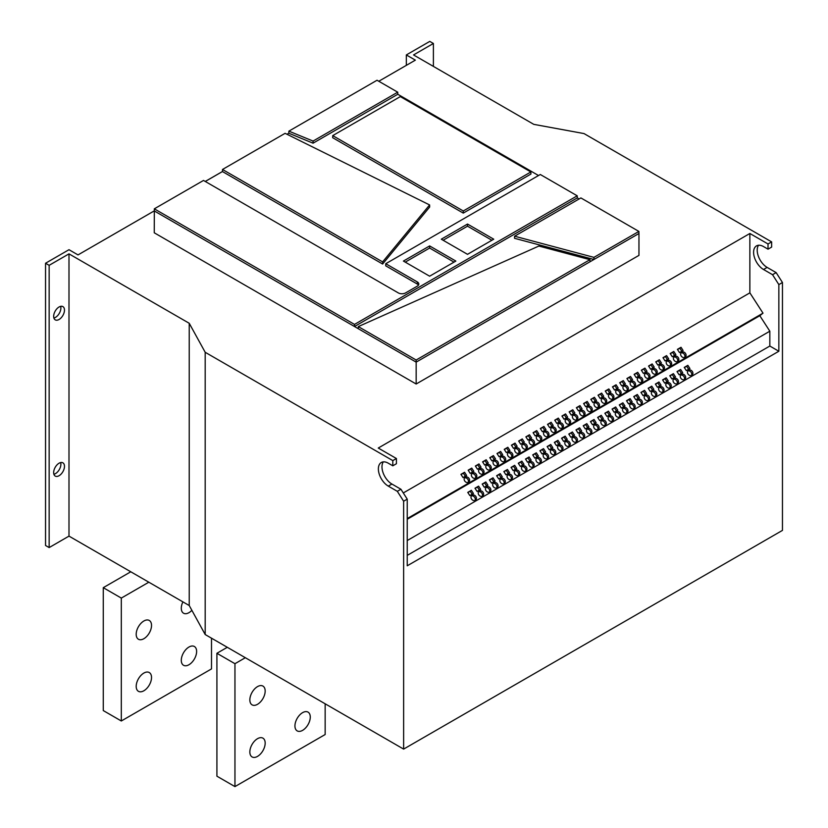 <?xml version="1.0" encoding="UTF-8"?>
<svg xmlns="http://www.w3.org/2000/svg" width="828" height="828" viewBox="0 0 828 828"><rect width="100%" height="100%" fill="white"/><g stroke="black" fill="none" stroke-linecap="round" stroke-linejoin="round"><path stroke-width="1.24" d="M143.855 621A10.847 6.262 -60 0 1 149.278 620.462A10.847 6.262 -60 0 1 150.944 629.156A10.847 6.262 -60 0 1 143.855 638.709A10.847 6.262 -60 0 1 138.442 639.247A10.847 6.262 -60 0 1 136.775 630.553A10.847 6.262 -60 0 1 143.855 621M191.868 610.329A10.847 6.262 -60 0 1 188.96 612.668A10.847 6.262 -60 0 1 183.537 613.206A10.847 6.262 -60 0 1 182.905 601.884M257.508 704.317A10.847 6.262 120 0 0 264.587 694.764A10.847 6.262 120 0 0 262.931 686.081A10.847 6.262 120 0 0 257.508 686.619A10.847 6.262 120 0 0 250.429 696.172A10.847 6.262 120 0 0 252.085 704.856A10.847 6.262 120 0 0 257.508 704.317M143.855 673.071A10.847 6.262 -60 0 1 149.278 672.543A10.847 6.262 -60 0 1 150.944 681.227A10.847 6.262 -60 0 1 143.855 690.78A10.847 6.262 -60 0 1 138.442 691.318A10.847 6.262 -60 0 1 136.775 682.634A10.847 6.262 -60 0 1 143.855 673.071M188.96 647.041A10.847 6.262 -60 0 1 194.383 646.502A10.847 6.262 -60 0 1 196.039 655.186A10.847 6.262 -60 0 1 188.96 664.739A10.847 6.262 -60 0 1 183.537 665.277A10.847 6.262 -60 0 1 181.87 656.594A10.847 6.262 -60 0 1 188.96 647.041M257.508 756.399A10.847 6.262 120 0 0 264.587 746.846A10.847 6.262 120 0 0 262.931 738.152A10.847 6.262 120 0 0 257.508 738.69A10.847 6.262 120 0 0 250.429 748.243A10.847 6.262 120 0 0 252.085 756.937A10.847 6.262 120 0 0 257.508 756.399M302.603 730.358A10.847 6.262 120 0 0 309.693 720.805A10.847 6.262 120 0 0 308.026 712.111A10.847 6.262 120 0 0 302.603 712.649A10.847 6.262 120 0 0 295.524 722.202A10.847 6.262 120 0 0 297.19 730.896A10.847 6.262 120 0 0 302.603 730.358M60.641 462.573A7.649 4.419 -60 0 1 60.879 464.249A7.649 4.419 -60 0 1 53.892 474.268M64.48 466.34A7.649 4.419 -60 0 1 61.148 474.04A7.649 4.419 -60 0 1 55.248 476.09A7.649 4.419 -60 0 1 53.665 472.581A7.649 4.419 -60 0 1 56.997 464.881A7.649 4.419 -60 0 1 62.897 462.831A7.649 4.419 -60 0 1 64.48 466.34M60.641 306.35A7.649 4.419 -60 0 1 60.879 308.026A7.649 4.419 -60 0 1 53.892 318.035M64.48 310.107A7.649 4.419 -60 0 1 61.148 317.807A7.649 4.419 -60 0 1 55.248 319.856A7.649 4.419 -60 0 1 53.665 316.358A7.649 4.419 -60 0 1 56.997 308.658A7.649 4.419 -60 0 1 62.897 306.608A7.649 4.419 -60 0 1 64.48 310.107M598.427 407.293A3.064 2.494 51.4 0 0 598.675 407.117A3.064 2.494 51.4 0 0 598.83 403.319A3.064 2.494 51.4 0 0 595.104 402.16A3.064 2.494 51.4 0 0 594.856 402.336A3.064 2.494 51.4 0 0 594.711 406.134A3.064 2.494 51.4 0 0 598.427 407.293M598.013 407.479A3.064 2.494 51.4 0 0 597.557 404.095A3.064 2.494 51.4 0 0 594.359 402.905M591.213 411.454A3.064 2.494 51.4 0 0 591.461 411.288A3.064 2.494 51.4 0 0 591.606 407.49A3.064 2.494 51.4 0 0 587.89 406.331A3.064 2.494 51.4 0 0 587.642 406.507A3.064 2.494 51.4 0 0 587.497 410.295A3.064 2.494 51.4 0 0 591.213 411.454M590.799 411.64A3.064 2.494 51.4 0 0 590.333 408.266A3.064 2.494 51.4 0 0 587.145 407.076M612.855 398.961A3.064 2.494 51.4 0 0 613.113 398.785A3.064 2.494 51.4 0 0 613.258 394.987A3.064 2.494 51.4 0 0 609.543 393.828A3.064 2.494 51.4 0 0 609.284 394.004A3.064 2.494 51.4 0 0 609.139 397.802A3.064 2.494 51.4 0 0 612.855 398.961M612.441 399.137A3.064 2.494 51.4 0 0 611.985 395.763A3.064 2.494 51.4 0 0 608.797 394.573M605.641 403.122A3.064 2.494 51.4 0 0 605.889 402.957A3.064 2.494 51.4 0 0 606.044 399.158A3.064 2.494 51.4 0 0 602.329 397.999A3.064 2.494 51.4 0 0 602.07 398.175A3.064 2.494 51.4 0 0 601.925 401.963A3.064 2.494 51.4 0 0 605.641 403.122M605.227 403.308A3.064 2.494 51.4 0 0 604.771 399.934A3.064 2.494 51.4 0 0 601.583 398.744M569.56 423.957A3.064 2.494 51.4 0 0 569.819 423.781A3.064 2.494 51.4 0 0 569.964 419.982A3.064 2.494 51.4 0 0 566.249 418.823A3.064 2.494 51.4 0 0 565.99 418.999A3.064 2.494 51.4 0 0 565.845 422.797A3.064 2.494 51.4 0 0 569.56 423.957M569.146 424.143A3.064 2.494 51.4 0 0 568.691 420.769A3.064 2.494 51.4 0 0 565.503 419.568M562.347 428.117A3.064 2.494 51.4 0 0 562.595 427.952A3.064 2.494 51.4 0 0 562.75 424.153A3.064 2.494 51.4 0 0 559.035 422.994A3.064 2.494 51.4 0 0 558.776 423.17A3.064 2.494 51.4 0 0 558.631 426.958A3.064 2.494 51.4 0 0 562.347 428.117M561.933 428.304A3.064 2.494 51.4 0 0 561.477 424.93A3.064 2.494 51.4 0 0 558.279 423.739M583.988 415.625A3.064 2.494 51.4 0 0 584.247 415.449A3.064 2.494 51.4 0 0 584.392 411.651A3.064 2.494 51.4 0 0 580.676 410.491A3.064 2.494 51.4 0 0 580.428 410.667A3.064 2.494 51.4 0 0 580.273 414.466A3.064 2.494 51.4 0 0 583.988 415.625M583.574 415.811A3.064 2.494 51.4 0 0 583.119 412.437A3.064 2.494 51.4 0 0 579.931 411.237M576.774 419.786A3.064 2.494 51.4 0 0 577.033 419.62A3.064 2.494 51.4 0 0 577.178 415.822A3.064 2.494 51.4 0 0 573.462 414.662A3.064 2.494 51.4 0 0 573.204 414.838A3.064 2.494 51.4 0 0 573.059 418.626A3.064 2.494 51.4 0 0 576.774 419.786M576.36 419.972A3.064 2.494 51.4 0 0 575.905 416.598A3.064 2.494 51.4 0 0 572.717 415.408M656.149 373.966A3.064 2.494 51.4 0 0 656.407 373.79A3.064 2.494 51.4 0 0 656.552 369.992A3.064 2.494 51.4 0 0 652.837 368.833A3.064 2.494 51.4 0 0 652.578 369.009A3.064 2.494 51.4 0 0 652.433 372.807A3.064 2.494 51.4 0 0 656.149 373.966M655.735 374.142A3.064 2.494 51.4 0 0 655.279 370.768A3.064 2.494 51.4 0 0 652.091 369.578M648.935 378.127A3.064 2.494 51.4 0 0 649.183 377.961A3.064 2.494 51.4 0 0 649.338 374.163A3.064 2.494 51.4 0 0 645.623 373.004A3.064 2.494 51.4 0 0 645.364 373.169A3.064 2.494 51.4 0 0 645.219 376.968A3.064 2.494 51.4 0 0 648.935 378.127M648.521 378.313A3.064 2.494 51.4 0 0 648.065 374.939A3.064 2.494 51.4 0 0 644.877 373.749M670.587 365.634A3.064 2.494 51.4 0 0 670.835 365.459A3.064 2.494 51.4 0 0 670.98 361.66A3.064 2.494 51.4 0 0 667.264 360.501A3.064 2.494 51.4 0 0 667.016 360.677A3.064 2.494 51.4 0 0 666.861 364.475A3.064 2.494 51.4 0 0 670.587 365.634M670.173 365.81A3.064 2.494 51.4 0 0 669.707 362.436A3.064 2.494 51.4 0 0 666.519 361.246M663.363 369.795A3.064 2.494 51.4 0 0 663.621 369.63A3.064 2.494 51.4 0 0 663.766 365.831A3.064 2.494 51.4 0 0 660.051 364.672A3.064 2.494 51.4 0 0 659.802 364.837A3.064 2.494 51.4 0 0 659.647 368.636A3.064 2.494 51.4 0 0 663.363 369.795M662.949 369.981A3.064 2.494 51.4 0 0 662.493 366.607A3.064 2.494 51.4 0 0 659.305 365.417M627.293 390.63A3.064 2.494 51.4 0 0 627.541 390.454A3.064 2.494 51.4 0 0 627.686 386.655A3.064 2.494 51.4 0 0 623.97 385.496A3.064 2.494 51.4 0 0 623.722 385.672A3.064 2.494 51.4 0 0 623.567 389.47A3.064 2.494 51.4 0 0 627.293 390.63M626.879 390.806A3.064 2.494 51.4 0 0 626.413 387.432A3.064 2.494 51.4 0 0 623.225 386.241M620.068 394.79A3.064 2.494 51.4 0 0 620.327 394.625A3.064 2.494 51.4 0 0 620.472 390.826A3.064 2.494 51.4 0 0 616.756 389.667A3.064 2.494 51.4 0 0 616.508 389.843A3.064 2.494 51.4 0 0 616.353 393.631A3.064 2.494 51.4 0 0 620.068 394.79M619.654 394.977A3.064 2.494 51.4 0 0 619.199 391.603A3.064 2.494 51.4 0 0 616.011 390.412M641.721 382.298A3.064 2.494 51.4 0 0 641.969 382.122A3.064 2.494 51.4 0 0 642.124 378.324A3.064 2.494 51.4 0 0 638.398 377.164A3.064 2.494 51.4 0 0 638.15 377.34A3.064 2.494 51.4 0 0 638.005 381.139A3.064 2.494 51.4 0 0 641.721 382.298M641.307 382.474A3.064 2.494 51.4 0 0 640.851 379.1A3.064 2.494 51.4 0 0 637.653 377.91M634.507 386.459A3.064 2.494 51.4 0 0 634.755 386.293A3.064 2.494 51.4 0 0 634.9 382.495A3.064 2.494 51.4 0 0 631.184 381.335A3.064 2.494 51.4 0 0 630.936 381.501A3.064 2.494 51.4 0 0 630.791 385.299A3.064 2.494 51.4 0 0 634.507 386.459M634.093 386.645A3.064 2.494 51.4 0 0 633.627 383.271A3.064 2.494 51.4 0 0 630.439 382.081M482.972 473.947A3.064 2.494 51.4 0 0 483.221 473.771A3.064 2.494 51.4 0 0 483.376 469.983A3.064 2.494 51.4 0 0 479.66 468.824A3.064 2.494 51.4 0 0 479.402 468.99A3.064 2.494 51.4 0 0 479.257 472.788A3.064 2.494 51.4 0 0 482.972 473.947M482.558 474.133A3.064 2.494 51.4 0 0 482.103 470.759A3.064 2.494 51.4 0 0 478.915 469.559M475.758 478.118A3.064 2.494 51.4 0 0 476.007 477.942A3.064 2.494 51.4 0 0 476.162 474.144A3.064 2.494 51.4 0 0 472.436 472.985A3.064 2.494 51.4 0 0 472.188 473.161A3.064 2.494 51.4 0 0 472.043 476.959A3.064 2.494 51.4 0 0 475.758 478.118M475.344 478.294A3.064 2.494 51.4 0 0 474.889 474.92A3.064 2.494 51.4 0 0 471.691 473.73M497.4 465.615A3.064 2.494 51.4 0 0 497.659 465.439A3.064 2.494 51.4 0 0 497.804 461.651A3.064 2.494 51.4 0 0 494.088 460.492A3.064 2.494 51.4 0 0 493.84 460.658A3.064 2.494 51.4 0 0 493.685 464.456A3.064 2.494 51.4 0 0 497.4 465.615M496.986 465.802A3.064 2.494 51.4 0 0 496.531 462.428A3.064 2.494 51.4 0 0 493.343 461.227M490.186 469.786A3.064 2.494 51.4 0 0 490.445 469.611A3.064 2.494 51.4 0 0 490.59 465.812A3.064 2.494 51.4 0 0 486.874 464.653A3.064 2.494 51.4 0 0 486.616 464.829A3.064 2.494 51.4 0 0 486.471 468.627A3.064 2.494 51.4 0 0 490.186 469.786M489.772 469.962A3.064 2.494 51.4 0 0 489.317 466.588A3.064 2.494 51.4 0 0 486.129 465.398M468.544 482.279A3.064 2.494 51.4 0 0 468.793 482.103A3.064 2.494 51.4 0 0 468.938 478.315A3.064 2.494 51.4 0 0 465.222 477.156A3.064 2.494 51.4 0 0 464.974 477.321A3.064 2.494 51.4 0 0 464.818 481.12A3.064 2.494 51.4 0 0 468.544 482.279M468.13 482.465A3.064 2.494 51.4 0 0 467.665 479.091A3.064 2.494 51.4 0 0 464.477 477.901M540.694 440.62A3.064 2.494 51.4 0 0 540.953 440.444A3.064 2.494 51.4 0 0 541.098 436.656A3.064 2.494 51.4 0 0 537.382 435.497A3.064 2.494 51.4 0 0 537.134 435.663A3.064 2.494 51.4 0 0 536.979 439.461A3.064 2.494 51.4 0 0 540.694 440.62M540.28 440.806A3.064 2.494 51.4 0 0 539.825 437.432A3.064 2.494 51.4 0 0 536.637 436.232M533.48 444.791A3.064 2.494 51.4 0 0 533.739 444.615A3.064 2.494 51.4 0 0 533.884 440.817A3.064 2.494 51.4 0 0 530.168 439.658A3.064 2.494 51.4 0 0 529.91 439.834A3.064 2.494 51.4 0 0 529.765 443.622A3.064 2.494 51.4 0 0 533.48 444.791M533.066 444.967A3.064 2.494 51.4 0 0 532.611 441.593A3.064 2.494 51.4 0 0 529.423 440.403M555.133 432.288A3.064 2.494 51.4 0 0 555.381 432.112A3.064 2.494 51.4 0 0 555.526 428.324A3.064 2.494 51.4 0 0 551.81 427.155A3.064 2.494 51.4 0 0 551.562 427.331A3.064 2.494 51.4 0 0 551.417 431.129A3.064 2.494 51.4 0 0 555.133 432.288M554.719 432.475A3.064 2.494 51.4 0 0 554.263 429.101A3.064 2.494 51.4 0 0 551.065 427.9M547.919 436.449A3.064 2.494 51.4 0 0 548.167 436.284A3.064 2.494 51.4 0 0 548.312 432.485A3.064 2.494 51.4 0 0 544.596 431.326A3.064 2.494 51.4 0 0 544.348 431.502A3.064 2.494 51.4 0 0 544.193 435.29A3.064 2.494 51.4 0 0 547.919 436.449M547.505 436.635A3.064 2.494 51.4 0 0 547.039 433.261A3.064 2.494 51.4 0 0 543.851 432.071M511.839 457.284A3.064 2.494 51.4 0 0 512.087 457.108A3.064 2.494 51.4 0 0 512.232 453.32A3.064 2.494 51.4 0 0 508.516 452.16A3.064 2.494 51.4 0 0 508.268 452.326A3.064 2.494 51.4 0 0 508.123 456.124A3.064 2.494 51.4 0 0 511.839 457.284M511.425 457.47A3.064 2.494 51.4 0 0 510.959 454.096A3.064 2.494 51.4 0 0 507.771 452.895M504.625 461.455A3.064 2.494 51.4 0 0 504.873 461.279A3.064 2.494 51.4 0 0 505.018 457.48A3.064 2.494 51.4 0 0 501.302 456.321A3.064 2.494 51.4 0 0 501.054 456.497A3.064 2.494 51.4 0 0 500.899 460.296A3.064 2.494 51.4 0 0 504.625 461.455M504.211 461.631A3.064 2.494 51.4 0 0 503.745 458.257A3.064 2.494 51.4 0 0 500.557 457.066M526.266 448.952A3.064 2.494 51.4 0 0 526.515 448.776A3.064 2.494 51.4 0 0 526.67 444.988A3.064 2.494 51.4 0 0 522.954 443.829A3.064 2.494 51.4 0 0 522.696 443.994A3.064 2.494 51.4 0 0 522.551 447.793A3.064 2.494 51.4 0 0 526.266 448.952M525.852 449.138A3.064 2.494 51.4 0 0 525.397 445.764A3.064 2.494 51.4 0 0 522.209 444.564M519.053 453.123A3.064 2.494 51.4 0 0 519.301 452.947A3.064 2.494 51.4 0 0 519.456 449.149A3.064 2.494 51.4 0 0 515.73 447.989A3.064 2.494 51.4 0 0 515.482 448.165A3.064 2.494 51.4 0 0 515.337 451.953A3.064 2.494 51.4 0 0 519.053 453.123M518.639 453.299A3.064 2.494 51.4 0 0 518.183 449.925A3.064 2.494 51.4 0 0 514.985 448.735M677.801 361.463A3.064 2.494 51.4 0 0 678.049 361.298A3.064 2.494 51.4 0 0 678.204 357.499A3.064 2.494 51.4 0 0 674.478 356.34A3.064 2.494 51.4 0 0 674.23 356.506A3.064 2.494 51.4 0 0 674.085 360.304A3.064 2.494 51.4 0 0 677.801 361.463M677.387 361.65A3.064 2.494 51.4 0 0 676.931 358.276A3.064 2.494 51.4 0 0 673.733 357.085M684.632 379.503A3.064 2.494 51.4 0 0 684.88 379.338A3.064 2.494 51.4 0 0 685.025 375.539A3.064 2.494 51.4 0 0 681.309 374.38A3.064 2.494 51.4 0 0 681.061 374.546A3.064 2.494 51.4 0 0 680.916 378.344A3.064 2.494 51.4 0 0 684.632 379.503M684.218 379.69A3.064 2.494 51.4 0 0 683.752 376.316A3.064 2.494 51.4 0 0 680.564 375.125M685.015 357.303A3.064 2.494 51.4 0 0 685.263 357.127A3.064 2.494 51.4 0 0 685.418 353.328A3.064 2.494 51.4 0 0 681.703 352.169A3.064 2.494 51.4 0 0 681.444 352.345A3.064 2.494 51.4 0 0 681.299 356.144A3.064 2.494 51.4 0 0 685.015 357.303M684.601 357.479A3.064 2.494 51.4 0 0 684.145 354.105A3.064 2.494 51.4 0 0 680.958 352.914M691.846 375.343A3.064 2.494 51.4 0 0 692.094 375.167A3.064 2.494 51.4 0 0 692.249 371.368A3.064 2.494 51.4 0 0 688.523 370.209A3.064 2.494 51.4 0 0 688.275 370.385A3.064 2.494 51.4 0 0 688.13 374.184A3.064 2.494 51.4 0 0 691.846 375.343M691.432 375.519A3.064 2.494 51.4 0 0 690.976 372.145A3.064 2.494 51.4 0 0 687.778 370.954M677.418 383.674A3.064 2.494 51.4 0 0 677.666 383.499A3.064 2.494 51.4 0 0 677.811 379.7A3.064 2.494 51.4 0 0 674.095 378.541A3.064 2.494 51.4 0 0 673.847 378.717A3.064 2.494 51.4 0 0 673.692 382.515A3.064 2.494 51.4 0 0 677.418 383.674M677.004 383.85A3.064 2.494 51.4 0 0 676.538 380.476A3.064 2.494 51.4 0 0 673.35 379.286M670.194 387.835A3.064 2.494 51.4 0 0 670.452 387.67A3.064 2.494 51.4 0 0 670.597 383.871A3.064 2.494 51.4 0 0 666.882 382.712A3.064 2.494 51.4 0 0 666.633 382.878A3.064 2.494 51.4 0 0 666.478 386.676A3.064 2.494 51.4 0 0 670.194 387.835M669.78 388.021A3.064 2.494 51.4 0 0 669.324 384.647A3.064 2.494 51.4 0 0 666.136 383.457M662.98 392.006A3.064 2.494 51.4 0 0 663.238 391.83A3.064 2.494 51.4 0 0 663.383 388.032A3.064 2.494 51.4 0 0 659.668 386.873A3.064 2.494 51.4 0 0 659.409 387.049A3.064 2.494 51.4 0 0 659.264 390.847A3.064 2.494 51.4 0 0 662.98 392.006M662.566 392.182A3.064 2.494 51.4 0 0 662.11 388.808A3.064 2.494 51.4 0 0 658.922 387.618M655.766 396.167A3.064 2.494 51.4 0 0 656.014 396.001A3.064 2.494 51.4 0 0 656.169 392.203A3.064 2.494 51.4 0 0 652.454 391.044A3.064 2.494 51.4 0 0 652.195 391.209A3.064 2.494 51.4 0 0 652.05 395.008A3.064 2.494 51.4 0 0 655.766 396.167M655.352 396.353A3.064 2.494 51.4 0 0 654.896 392.979A3.064 2.494 51.4 0 0 651.708 391.789M648.552 400.338A3.064 2.494 51.4 0 0 648.8 400.162A3.064 2.494 51.4 0 0 648.955 396.364A3.064 2.494 51.4 0 0 645.229 395.204A3.064 2.494 51.4 0 0 644.981 395.38A3.064 2.494 51.4 0 0 644.836 399.179A3.064 2.494 51.4 0 0 648.552 400.338M648.138 400.514A3.064 2.494 51.4 0 0 647.682 397.14A3.064 2.494 51.4 0 0 644.484 395.95M641.338 404.499A3.064 2.494 51.4 0 0 641.586 404.333A3.064 2.494 51.4 0 0 641.731 400.535A3.064 2.494 51.4 0 0 638.015 399.375A3.064 2.494 51.4 0 0 637.767 399.541A3.064 2.494 51.4 0 0 637.612 403.339A3.064 2.494 51.4 0 0 641.338 404.499M640.924 404.685A3.064 2.494 51.4 0 0 640.458 401.311A3.064 2.494 51.4 0 0 637.27 400.121M634.113 408.67A3.064 2.494 51.4 0 0 634.372 408.494A3.064 2.494 51.4 0 0 634.517 404.695A3.064 2.494 51.4 0 0 630.801 403.536A3.064 2.494 51.4 0 0 630.553 403.712A3.064 2.494 51.4 0 0 630.398 407.511A3.064 2.494 51.4 0 0 634.113 408.67M633.699 408.846A3.064 2.494 51.4 0 0 633.244 405.472A3.064 2.494 51.4 0 0 630.056 404.281M626.899 412.83A3.064 2.494 51.4 0 0 627.158 412.665A3.064 2.494 51.4 0 0 627.303 408.866A3.064 2.494 51.4 0 0 623.587 407.707A3.064 2.494 51.4 0 0 623.329 407.873A3.064 2.494 51.4 0 0 623.184 411.671A3.064 2.494 51.4 0 0 626.899 412.83M626.485 413.017A3.064 2.494 51.4 0 0 626.03 409.643A3.064 2.494 51.4 0 0 622.842 408.452M619.686 417.001A3.064 2.494 51.4 0 0 619.934 416.826A3.064 2.494 51.4 0 0 620.089 413.027A3.064 2.494 51.4 0 0 616.374 411.868A3.064 2.494 51.4 0 0 616.115 412.044A3.064 2.494 51.4 0 0 615.97 415.842A3.064 2.494 51.4 0 0 619.686 417.001M619.272 417.177A3.064 2.494 51.4 0 0 618.816 413.803A3.064 2.494 51.4 0 0 615.628 412.613M612.472 421.162A3.064 2.494 51.4 0 0 612.72 420.997A3.064 2.494 51.4 0 0 612.875 417.198A3.064 2.494 51.4 0 0 609.149 416.039A3.064 2.494 51.4 0 0 608.901 416.205A3.064 2.494 51.4 0 0 608.756 420.003A3.064 2.494 51.4 0 0 612.472 421.162M612.058 421.349A3.064 2.494 51.4 0 0 611.602 417.974A3.064 2.494 51.4 0 0 608.404 416.784M605.258 425.333A3.064 2.494 51.4 0 0 605.506 425.157A3.064 2.494 51.4 0 0 605.651 421.359A3.064 2.494 51.4 0 0 601.935 420.2A3.064 2.494 51.4 0 0 601.687 420.376A3.064 2.494 51.4 0 0 601.542 424.174A3.064 2.494 51.4 0 0 605.258 425.333M604.844 425.509A3.064 2.494 51.4 0 0 604.378 422.135A3.064 2.494 51.4 0 0 601.19 420.945M598.044 429.494A3.064 2.494 51.4 0 0 598.292 429.328A3.064 2.494 51.4 0 0 598.437 425.53A3.064 2.494 51.4 0 0 594.721 424.371A3.064 2.494 51.4 0 0 594.473 424.536A3.064 2.494 51.4 0 0 594.318 428.335A3.064 2.494 51.4 0 0 598.044 429.494M597.63 429.68A3.064 2.494 51.4 0 0 597.164 426.306A3.064 2.494 51.4 0 0 593.976 425.116M590.819 433.665A3.064 2.494 51.4 0 0 591.078 433.489A3.064 2.494 51.4 0 0 591.223 429.691A3.064 2.494 51.4 0 0 587.507 428.531A3.064 2.494 51.4 0 0 587.259 428.707A3.064 2.494 51.4 0 0 587.104 432.506A3.064 2.494 51.4 0 0 590.819 433.665M590.405 433.841A3.064 2.494 51.4 0 0 589.95 430.467A3.064 2.494 51.4 0 0 586.762 429.277M583.605 437.826A3.064 2.494 51.4 0 0 583.864 437.66A3.064 2.494 51.4 0 0 584.009 433.862A3.064 2.494 51.4 0 0 580.293 432.702A3.064 2.494 51.4 0 0 580.035 432.868A3.064 2.494 51.4 0 0 579.89 436.666A3.064 2.494 51.4 0 0 583.605 437.826M583.191 438.012A3.064 2.494 51.4 0 0 582.736 434.638A3.064 2.494 51.4 0 0 579.548 433.448M576.391 441.997A3.064 2.494 51.4 0 0 576.64 441.821A3.064 2.494 51.4 0 0 576.795 438.022A3.064 2.494 51.4 0 0 573.08 436.863A3.064 2.494 51.4 0 0 572.821 437.039A3.064 2.494 51.4 0 0 572.676 440.838A3.064 2.494 51.4 0 0 576.391 441.997M575.977 442.173A3.064 2.494 51.4 0 0 575.522 438.799A3.064 2.494 51.4 0 0 572.334 437.608M569.178 446.157A3.064 2.494 51.4 0 0 569.426 445.992A3.064 2.494 51.4 0 0 569.581 442.193A3.064 2.494 51.4 0 0 565.855 441.034A3.064 2.494 51.4 0 0 565.607 441.2A3.064 2.494 51.4 0 0 565.462 444.998A3.064 2.494 51.4 0 0 569.178 446.157M568.764 446.344A3.064 2.494 51.4 0 0 568.308 442.97A3.064 2.494 51.4 0 0 565.11 441.779M561.964 450.328A3.064 2.494 51.4 0 0 562.212 450.153A3.064 2.494 51.4 0 0 562.357 446.354A3.064 2.494 51.4 0 0 558.641 445.195A3.064 2.494 51.4 0 0 558.393 445.371A3.064 2.494 51.4 0 0 558.248 449.169A3.064 2.494 51.4 0 0 561.964 450.328M561.55 450.504A3.064 2.494 51.4 0 0 561.084 447.13A3.064 2.494 51.4 0 0 557.896 445.94M554.75 454.489A3.064 2.494 51.4 0 0 554.998 454.324A3.064 2.494 51.4 0 0 555.143 450.525A3.064 2.494 51.4 0 0 551.427 449.366A3.064 2.494 51.4 0 0 551.179 449.542A3.064 2.494 51.4 0 0 551.024 453.33A3.064 2.494 51.4 0 0 554.75 454.489M554.325 454.675A3.064 2.494 51.4 0 0 553.87 451.301A3.064 2.494 51.4 0 0 550.682 450.111M547.525 458.66A3.064 2.494 51.4 0 0 547.784 458.484A3.064 2.494 51.4 0 0 547.929 454.686A3.064 2.494 51.4 0 0 544.213 453.527A3.064 2.494 51.4 0 0 543.955 453.703A3.064 2.494 51.4 0 0 543.81 457.501A3.064 2.494 51.4 0 0 547.525 458.66M547.111 458.836A3.064 2.494 51.4 0 0 546.656 455.462A3.064 2.494 51.4 0 0 543.468 454.272M540.311 462.821A3.064 2.494 51.4 0 0 540.57 462.655A3.064 2.494 51.4 0 0 540.715 458.857A3.064 2.494 51.4 0 0 536.999 457.698A3.064 2.494 51.4 0 0 536.741 457.874A3.064 2.494 51.4 0 0 536.596 461.662A3.064 2.494 51.4 0 0 540.311 462.821M539.897 463.007A3.064 2.494 51.4 0 0 539.442 459.633A3.064 2.494 51.4 0 0 536.254 458.443M533.097 466.992A3.064 2.494 51.4 0 0 533.346 466.816A3.064 2.494 51.4 0 0 533.501 463.018A3.064 2.494 51.4 0 0 529.785 461.858A3.064 2.494 51.4 0 0 529.527 462.034A3.064 2.494 51.4 0 0 529.382 465.833A3.064 2.494 51.4 0 0 533.097 466.992M532.683 467.178A3.064 2.494 51.4 0 0 532.228 463.794A3.064 2.494 51.4 0 0 529.04 462.604M525.884 471.153A3.064 2.494 51.4 0 0 526.132 470.987A3.064 2.494 51.4 0 0 526.287 467.189A3.064 2.494 51.4 0 0 522.561 466.029A3.064 2.494 51.4 0 0 522.313 466.205A3.064 2.494 51.4 0 0 522.168 469.993A3.064 2.494 51.4 0 0 525.884 471.153M525.469 471.339A3.064 2.494 51.4 0 0 525.014 467.965A3.064 2.494 51.4 0 0 521.816 466.775M518.67 475.324A3.064 2.494 51.4 0 0 518.918 475.148A3.064 2.494 51.4 0 0 519.063 471.349A3.064 2.494 51.4 0 0 515.347 470.19A3.064 2.494 51.4 0 0 515.099 470.366A3.064 2.494 51.4 0 0 514.944 474.165A3.064 2.494 51.4 0 0 518.67 475.324M518.256 475.51A3.064 2.494 51.4 0 0 517.79 472.136A3.064 2.494 51.4 0 0 514.602 470.935M511.445 479.484A3.064 2.494 51.4 0 0 511.704 479.319A3.064 2.494 51.4 0 0 511.849 475.52A3.064 2.494 51.4 0 0 508.133 474.361A3.064 2.494 51.4 0 0 507.885 474.537A3.064 2.494 51.4 0 0 507.73 478.325A3.064 2.494 51.4 0 0 511.445 479.484M511.031 479.671A3.064 2.494 51.4 0 0 510.576 476.297A3.064 2.494 51.4 0 0 507.388 475.106M504.231 483.655A3.064 2.494 51.4 0 0 504.49 483.48A3.064 2.494 51.4 0 0 504.635 479.681A3.064 2.494 51.4 0 0 500.919 478.522A3.064 2.494 51.4 0 0 500.661 478.698A3.064 2.494 51.4 0 0 500.516 482.496A3.064 2.494 51.4 0 0 504.231 483.655M503.817 483.842A3.064 2.494 51.4 0 0 503.362 480.468A3.064 2.494 51.4 0 0 500.174 479.267M497.017 487.816A3.064 2.494 51.4 0 0 497.266 487.651A3.064 2.494 51.4 0 0 497.421 483.852A3.064 2.494 51.4 0 0 493.705 482.693A3.064 2.494 51.4 0 0 493.447 482.869A3.064 2.494 51.4 0 0 493.302 486.657A3.064 2.494 51.4 0 0 497.017 487.816M496.603 488.002A3.064 2.494 51.4 0 0 496.148 484.628A3.064 2.494 51.4 0 0 492.96 483.438M489.803 491.987A3.064 2.494 51.4 0 0 490.052 491.811A3.064 2.494 51.4 0 0 490.207 488.023A3.064 2.494 51.4 0 0 486.481 486.854A3.064 2.494 51.4 0 0 486.233 487.03A3.064 2.494 51.4 0 0 486.088 490.828A3.064 2.494 51.4 0 0 489.803 491.987M489.389 492.174A3.064 2.494 51.4 0 0 488.934 488.799A3.064 2.494 51.4 0 0 485.736 487.599M482.589 496.148A3.064 2.494 51.4 0 0 482.838 495.982A3.064 2.494 51.4 0 0 482.983 492.184A3.064 2.494 51.4 0 0 479.267 491.025A3.064 2.494 51.4 0 0 479.019 491.201A3.064 2.494 51.4 0 0 478.874 494.989A3.064 2.494 51.4 0 0 482.589 496.148M482.175 496.334A3.064 2.494 51.4 0 0 481.71 492.96A3.064 2.494 51.4 0 0 478.522 491.77M475.375 500.319A3.064 2.494 51.4 0 0 475.624 500.143A3.064 2.494 51.4 0 0 475.769 496.355A3.064 2.494 51.4 0 0 472.053 495.196A3.064 2.494 51.4 0 0 471.805 495.361A3.064 2.494 51.4 0 0 471.649 499.16A3.064 2.494 51.4 0 0 475.375 500.319M474.961 500.505A3.064 2.494 51.4 0 0 474.496 497.131A3.064 2.494 51.4 0 0 471.308 495.931M154.256 210.892L78.018 254.91L68.993 249.704L45.54 263.242L45.54 545.486L49.152 547.577L68.993 536.12L189.229 605.527L205.189 634.538L403.629 749.102L782.46 530.386L782.46 282.514L776.146 272.609L772.534 274.699L778.848 284.594L778.848 351.248L407.231 565.793L407.231 499.139L403.629 501.219L397.316 491.325L388.291 486.119A14.035 8.104 -120 0 1 379.131 473.761A14.035 8.104 -120 0 1 381.273 462.51A14.035 8.104 -120 0 1 388.291 463.204L392.803 465.812L392.803 460.606L396.415 458.526L378.261 448.041L749.868 233.486L749.868 292.853L763.002 313.16L759.814 315.706L769.833 331.2L769.833 346.042L778.848 351.248M463.276 210.985L530.862 171.965L530.924 174.046L463.276 213.106L332.67 137.696L332.732 135.616L463.276 210.985L463.276 213.106M288.889 131.145L313.067 141.071L397.73 92.187L377.04 80.244L288.889 131.145L288.827 133.225L313.067 143.182L397.792 94.268L538.531 175.526M286.985 134.26L288.827 133.194L287.016 134.271M429.608 204.94L285.101 133.329L222.504 169.471L382.619 261.907L429.608 204.94L429.67 207.021L382.629 264.028L222.442 171.551L205.272 181.467M418.461 285.111A5.103 2.95 0 0 0 417.271 284.035L385.703 265.809L385.765 263.718L540.301 174.501L577.22 195.812L577.282 197.902L354.498 326.522L416.163 362.126L416.163 384.006L638.957 255.376L638.957 233.506L416.163 362.126L416.163 360.014L589.96 259.671L538.883 246.051L358.296 326.594L358.224 328.675M579.114 198.958L577.282 197.902M638.895 231.426L580.894 197.933L514.602 236.208L514.53 238.298L593.955 259.485L593.945 257.363L638.895 231.426L638.957 233.506M768.022 243.97L771.634 241.89L771.634 247.096L768.022 249.176L768.022 243.97L749.868 233.486M771.634 241.89L584.019 133.577L533.781 124.355L413.545 54.938L433.396 43.48L429.784 41.4L406.331 54.938L415.356 60.144L378.789 81.258M222.442 171.52L205.251 181.446M45.54 263.242L49.152 265.322L68.993 253.865L189.229 323.282L205.189 352.283L392.803 460.606M385.765 263.718L417.302 281.934A5.144 2.97 0 0 1 418.813 284.066A5.144 2.97 0 0 1 417.302 286.136L405.575 292.905A5.144 2.97 0 0 1 398.299 292.905L203.502 180.442L154.318 208.832L154.256 232.792L416.163 384.006M467.758 492.391L469.838 495.589L473.44 493.509L471.37 490.3L467.758 492.391M472.167 494.244L470.211 491.232L471.37 490.3M470.211 491.232L467.882 492.577M474.982 488.22L477.052 491.428L480.664 489.338L478.584 486.139L474.982 488.22M479.381 490.083L477.425 487.061L478.584 486.139M477.425 487.061L475.096 488.406M482.196 484.059L484.266 487.257L487.878 485.177L485.798 481.968L482.196 484.059M486.595 485.912L484.639 482.9L485.798 481.968M484.639 482.9L482.32 484.245M489.41 479.888L491.48 483.097L495.092 481.006L493.022 477.808L489.41 479.888M493.809 481.751L491.863 478.729L493.022 477.808M491.863 478.729L489.534 480.074M496.624 475.717L498.694 478.926L502.306 476.845L500.236 473.637L496.624 475.717M501.023 477.58L499.077 474.568L500.236 473.637M499.077 474.568L496.748 475.914M503.838 471.556L505.918 474.765L509.52 472.674L507.45 469.476L503.838 471.556M508.247 473.419L506.291 470.397L507.45 469.476M506.291 470.397L503.962 471.743M511.062 467.385L513.132 470.594L516.734 468.513L514.664 465.305L511.062 467.385M515.461 469.248L513.505 466.236L514.664 465.305M513.505 466.236L511.176 467.582M518.276 463.225L520.346 466.433L523.958 464.342L521.878 461.144L518.276 463.225M522.675 465.088L520.719 462.065L521.878 461.144M520.719 462.065L518.39 463.411M525.49 459.054L527.56 462.262L531.172 460.182L529.092 456.973L525.49 459.054M529.889 460.917L527.933 457.905L529.092 456.973M527.933 457.905L525.614 459.24M532.704 454.893L534.774 458.101L538.386 456.011L536.316 452.812L532.704 454.893M537.103 456.756L535.157 453.734L536.316 452.812M535.157 453.734L532.828 455.079M539.918 450.722L541.998 453.93L545.6 451.85L543.53 448.641L539.918 450.722M544.317 452.585L542.371 449.573L543.53 448.641M542.371 449.573L540.042 450.908M547.132 446.561L549.212 449.77L552.814 447.679L550.744 444.481L547.132 446.561M551.541 448.424L549.585 445.402L550.744 444.481M549.585 445.402L547.256 446.747M554.356 442.39L556.426 445.599L560.028 443.518L557.958 440.31L554.356 442.39M558.755 444.253L556.799 441.241L557.958 440.31M556.799 441.241L554.47 442.576M561.57 438.229L563.64 441.438L567.252 439.347L565.172 436.149L561.57 438.229M565.969 440.092L564.013 437.07L565.172 436.149M564.013 437.07L561.684 438.416M568.784 434.058L570.854 437.267L574.466 435.186L572.396 431.978L568.784 434.058M573.183 435.921L571.237 432.909L572.396 431.978M571.237 432.909L568.908 434.245M575.998 429.898L578.068 433.106L581.68 431.015L579.61 427.817L575.998 429.898M580.397 431.761L578.451 428.738L579.61 427.817M578.451 428.738L576.122 430.084M583.212 425.727L585.292 428.935L588.894 426.855L586.824 423.646L583.212 425.727M587.611 427.59L585.665 424.578L586.824 423.646M585.665 424.578L583.336 425.913M590.436 421.566L592.506 424.764L596.108 422.684L594.038 419.486L590.436 421.566M594.835 423.429L592.879 420.407L594.038 419.486M592.879 420.407L590.55 421.752M597.65 417.395L599.72 420.603L603.333 418.523L601.252 415.314L597.65 417.395M602.049 419.258L600.093 416.246L601.252 415.314M600.093 416.246L597.764 417.581M604.864 413.234L606.934 416.432L610.546 414.352L608.466 411.154L604.864 413.234M609.263 415.097L607.307 412.075L608.466 411.154M607.307 412.075L604.989 413.42M612.078 409.063L614.148 412.272L617.76 410.191L615.69 406.983L612.078 409.063M616.477 410.926L614.531 407.914L615.69 406.983M614.531 407.914L612.202 409.249M619.292 404.902L621.362 408.1L624.974 406.02L622.904 402.822L619.292 404.902M623.691 406.765L621.745 403.743L622.904 402.822M621.745 403.743L619.416 405.089M626.506 400.731L628.587 403.94L632.188 401.859L630.118 398.651L626.506 400.731M630.915 402.594L628.959 399.572L630.118 398.651M628.959 399.572L626.63 400.918M633.73 396.571L635.8 399.769L639.402 397.688L637.332 394.48L633.73 396.571M638.129 398.434L636.173 395.411L637.332 394.48M636.173 395.411L633.844 396.757M640.944 392.4L643.014 395.608L646.627 393.528L644.546 390.319L640.944 392.4M645.343 394.263L643.387 391.24L644.546 390.319M643.387 391.24L641.058 392.586M648.158 388.239L650.228 391.437L653.841 389.357L651.771 386.148L648.158 388.239M652.557 390.102L650.601 387.08L651.771 386.148M650.601 387.08L648.283 388.425M655.372 384.068L657.442 387.276L661.054 385.196L658.985 381.987L655.372 384.068M659.771 385.931L657.825 382.909L658.985 381.987M657.825 382.909L655.497 384.254M662.586 379.907L664.667 383.105L668.268 381.025L666.198 377.816L662.586 379.907M666.985 381.77L665.039 378.748L666.198 377.816M665.039 378.748L662.71 380.093M669.8 375.736L671.881 378.945L675.482 376.864L673.412 373.656L669.8 375.736M674.209 377.599L672.253 374.577L673.412 373.656M672.253 374.577L669.924 375.922M396.415 458.526L396.415 463.732L392.803 465.812M397.316 491.325L400.918 489.244L407.231 499.139M400.918 489.244L391.903 484.038L388.291 486.119M383.323 461.879A14.035 8.104 -120 0 0 383.302 473.337A14.035 8.104 -120 0 0 391.903 484.038M776.146 272.609L767.121 267.403A14.035 8.104 60 0 1 758.531 256.701A14.035 8.104 60 0 1 758.541 245.243M205.189 634.538L205.189 352.283M403.629 749.102L403.629 501.219M68.993 536.12L68.993 253.865M189.229 605.527L189.229 323.282M49.152 547.577L49.152 265.322M406.331 65.35L406.331 54.938M433.396 66.395L433.396 43.48M782.46 282.514L778.848 284.594M772.534 274.699L763.519 269.493A14.035 8.104 -120 0 1 754.349 257.125A14.035 8.104 -120 0 1 756.502 245.885A14.035 8.104 -120 0 1 763.519 246.578L768.022 249.176M749.868 292.853L403.288 492.96M603.715 396.312L601.645 393.114L598.033 395.194L600.103 398.403L603.715 396.312M596.502 400.483L594.421 397.274L590.819 399.355L592.889 402.563L596.502 400.483M618.143 387.98L616.073 384.782L612.461 386.862L614.542 390.071L618.143 387.98M610.929 392.151L608.859 388.943L605.247 391.023L607.317 394.231L610.929 392.151M574.849 412.975L572.779 409.777L569.167 411.858L571.248 415.066L574.849 412.975M567.635 417.146L565.565 413.938L561.953 416.018L564.023 419.227L567.635 417.146M589.277 404.644L587.207 401.445L583.605 403.526L585.675 406.734L589.277 404.644M582.063 408.815L579.993 405.606L576.381 407.686L578.461 410.895L582.063 408.815M661.437 362.985L659.367 359.787L655.755 361.867L657.836 365.065L661.437 362.985M654.223 367.156L652.154 363.947L648.541 366.028L650.611 369.236L654.223 367.156M675.876 354.653L673.795 351.455L670.194 353.535L672.264 356.733L675.876 354.653M668.651 358.824L666.581 355.616L662.98 357.696L665.05 360.904L668.651 358.824M632.582 379.648L630.501 376.45L626.899 378.531L628.97 381.739L632.582 379.648M625.357 383.819L623.287 380.611L619.675 382.691L621.756 385.9L625.357 383.819M647.01 371.317L644.94 368.118L641.327 370.199L643.397 373.407L647.01 371.317M639.796 375.488L637.715 372.279L634.113 374.359L636.183 377.568L639.796 375.488M488.261 462.976L486.191 459.768L482.579 461.848L484.649 465.057L488.261 462.976M481.047 467.137L478.977 463.928L475.365 466.019L477.435 469.217L481.047 467.137M502.689 454.644L500.619 451.436L497.007 453.516L499.087 456.725L502.689 454.644M495.475 458.805L493.405 455.597L489.793 457.687L491.873 460.885L495.475 458.805M466.609 475.469L464.539 472.26L460.937 474.351L463.007 477.549L466.609 475.469M473.833 471.308L471.753 468.099L468.151 470.18L470.221 473.388L473.833 471.308M545.983 429.639L543.913 426.441L540.311 428.521L542.381 431.73L545.983 429.639M538.769 433.81L536.699 430.601L533.087 432.692L535.167 435.89L538.769 433.81M560.421 421.307L558.341 418.109L554.739 420.189L556.809 423.398L560.421 421.307M553.207 425.478L551.127 422.27L547.525 424.35L549.595 427.558L553.207 425.478M517.127 446.302L515.047 443.104L511.445 445.185L513.515 448.393L517.127 446.302M509.913 450.473L507.833 447.265L504.231 449.356L506.301 452.554L509.913 450.473M531.555 437.971L529.485 434.772L525.873 436.853L527.943 440.061L531.555 437.971M524.341 442.142L522.271 438.933L518.659 441.024L520.729 444.222L524.341 442.142M683.09 350.492L681.02 347.284L677.407 349.364L679.477 352.573L683.09 350.492M763.002 313.16L407.231 518.556M759.814 315.706L407.231 519.26M682.707 372.693L680.626 369.485L677.025 371.575L679.095 374.774L682.707 372.693M689.921 368.532L687.84 365.324L684.238 367.404L686.308 370.613L689.921 368.532M769.833 331.2L407.231 540.539M769.833 346.042L407.231 555.381M688.637 369.267L686.681 366.245L684.363 367.591M686.681 366.245L687.84 365.324M681.806 351.227L679.85 348.215L677.532 349.551M679.85 348.215L681.02 347.284M681.423 373.438L679.467 370.416L677.138 371.762M679.467 370.416L680.626 369.485M523.058 442.876L521.112 439.865L518.783 441.21M521.112 439.865L522.271 438.933M530.272 438.716L528.326 435.694L525.997 437.039M528.326 435.694L529.485 434.772M508.63 451.208L506.674 448.196L504.345 449.542M506.674 448.196L507.833 447.265M515.844 447.048L513.888 444.025L511.559 445.371M513.888 444.025L515.047 443.104M551.924 426.213L549.968 423.201L547.639 424.547M549.968 423.201L551.127 422.27M559.138 422.052L557.182 419.03L554.863 420.376M557.182 419.03L558.341 418.109M537.486 434.545L535.54 431.533L533.211 432.878M535.54 431.533L536.699 430.601M544.71 430.384L542.754 427.362L540.425 428.707M542.754 427.362L543.913 426.441M472.55 472.043L470.594 469.021L468.265 470.366M470.594 469.021L471.753 468.099M465.336 476.203L463.38 473.192L461.051 474.537M463.38 473.192L464.539 472.26M494.192 459.54L492.246 456.528L489.917 457.874M492.246 456.528L493.405 455.597M501.416 455.379L499.46 452.357L497.131 453.703M499.46 452.357L500.619 451.436M479.764 467.872L477.808 464.86L475.489 466.205M477.808 464.86L478.977 463.928M486.978 463.711L485.032 460.689L482.703 462.034M485.032 460.689L486.191 459.768M638.512 376.222L636.556 373.211L634.238 374.546M636.556 373.211L637.715 372.279M645.726 372.062L643.78 369.04L641.452 370.385M643.78 369.04L644.94 368.118M624.084 384.554L622.128 381.542L619.799 382.878M622.128 381.542L623.287 380.611M631.298 380.394L629.342 377.371L627.013 378.717M629.342 377.371L630.501 376.45M667.378 359.559L665.422 356.547L663.093 357.882M665.422 356.547L666.581 355.616M674.592 355.398L672.636 352.376L670.307 353.722M672.636 352.376L673.795 351.455M652.94 367.891L650.994 364.879L648.666 366.214M650.994 364.879L652.154 363.947M660.164 363.73L658.208 360.708L655.88 362.053M658.208 360.708L659.367 359.787M580.79 409.549L578.834 406.538L576.505 407.883M578.834 406.538L579.993 405.606M588.004 405.389L586.048 402.367L583.719 403.712M586.048 402.367L587.207 401.445M566.352 417.881L564.406 414.869L562.077 416.215M564.406 414.869L565.565 413.938M573.566 413.721L571.62 410.698L569.291 412.044M571.62 410.698L572.779 409.777M609.646 392.886L607.7 389.874L605.371 391.209M607.7 389.874L608.859 388.943M616.86 388.725L614.914 385.703L612.585 387.049M614.914 385.703L616.073 384.782M595.218 401.218L593.262 398.206L590.933 399.541M593.262 398.206L594.421 397.274M602.432 397.057L600.486 394.035L598.158 395.38M600.486 394.035L601.645 393.114M154.256 210.923L354.498 326.522L354.498 324.41L154.318 208.832M514.602 236.208L593.945 257.363M589.96 259.671L590.033 261.741M358.296 326.594L416.163 360.014M467.509 224.057L493.736 239.199L467.509 254.331L441.293 239.199L467.509 224.057L467.509 226.179L491.894 240.255M454.013 262.124L429.628 248.048L405.244 262.124M429.628 245.926L403.412 261.068L429.628 276.2L455.845 261.068L429.628 245.926L429.628 248.048M577.22 195.812L354.498 324.41M443.125 240.255L467.509 226.179M382.619 261.907L382.629 264.028M222.504 169.471L222.442 171.551M530.862 171.965L400.317 96.597L332.732 135.616M313.067 141.071L313.067 143.182M397.73 92.187L397.792 94.268M148.823 582.208L121.312 598.085L121.312 720.981L211.502 668.91L211.502 638.181M121.312 720.981L103.272 710.569L103.272 587.673L121.312 598.085M103.272 587.673L130.783 571.786M234.955 786.6L216.915 776.188L216.915 653.282L234.955 663.704L234.955 786.6L325.156 734.529L325.156 703.8M234.955 663.704L245.326 657.711M216.915 653.282L227.296 647.299M767.121 267.403L763.519 269.493M417.302 281.934L417.271 284.035"/></g></svg>
